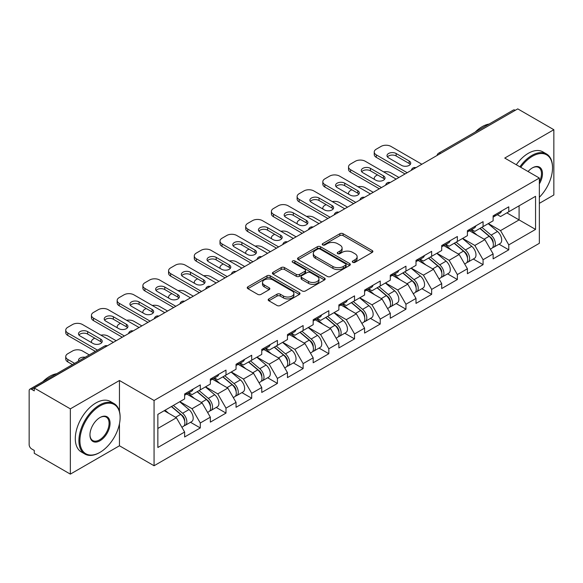 <?xml version="1.0" encoding="UTF-8"?>
<svg xmlns="http://www.w3.org/2000/svg" width="583" height="583" viewBox="0 0 583 583"><rect width="100%" height="100%" fill="white"/><g stroke="black" fill="none" stroke-linecap="round" stroke-linejoin="round"><path stroke-width="0.87" d="M352.766 262.321A1.603 0.926 0 0 0 355.032 262.321L372.216 252.395A2.288 1.319 0 0 0 372.887 251.462A2.288 1.319 0 0 0 372.216 250.53L343.103 233.717A2.288 1.319 0 0 0 339.867 233.717L322.683 243.643A1.603 0.926 0 0 0 322.21 244.292A1.603 0.926 0 0 0 322.683 244.947A1.603 0.926 0 0 0 324.942 244.947L327.172 243.665A7.317 4.227 0 0 1 337.521 243.665L339.947 245.064A7.317 4.227 0 0 1 342.09 248.052A7.317 4.227 0 0 1 339.947 251.04L337.725 252.322A1.603 0.926 0 0 0 337.258 252.978A1.603 0.926 0 0 0 337.725 253.634A1.603 0.926 0 0 0 339.991 253.634L342.214 252.352A7.317 4.227 0 0 1 352.562 252.352L354.989 253.751A7.317 4.227 0 0 1 357.139 256.739A7.317 4.227 0 0 1 354.989 259.726L352.766 261.009A1.603 0.926 0 0 0 352.3 261.665A1.603 0.926 0 0 0 352.766 262.321L352.766 261.009M268.858 298.904A2.288 1.319 0 0 0 268.187 299.837A2.288 1.319 0 0 0 268.858 300.77L277.027 305.485A2.288 1.319 0 0 0 280.263 305.485L299.349 294.466A2.288 1.319 0 0 0 300.019 293.533A2.288 1.319 0 0 0 299.349 292.6L270.228 275.788A2.288 1.319 0 0 0 266.999 275.788L247.906 286.807A2.288 1.319 0 0 0 247.236 287.747A2.288 1.319 0 0 0 247.906 288.68L257.773 294.371A2.288 1.319 0 0 0 261.009 294.371L269.178 289.656A2.288 1.319 0 0 0 269.849 288.723A2.288 1.319 0 0 0 269.178 287.791L264.288 284.963A6.122 3.534 0 0 1 262.496 282.464A6.122 3.534 0 0 1 266.271 279.206A6.122 3.534 0 0 1 272.939 279.971L292.112 291.034A6.122 3.534 0 0 1 293.898 293.533A6.122 3.534 0 0 1 290.123 296.798A6.122 3.534 0 0 1 283.455 296.033L280.263 294.189A2.288 1.319 0 0 0 277.027 294.189L268.858 298.904L268.858 300.77M119.457 380.502L70.346 408.858L34.259 388.023L517.762 108.875L553.85 129.71L504.74 158.066L539.348 178.041L154.065 400.485L119.457 380.502L119.457 411.358M327.333 276.444A2.288 1.319 0 0 0 330.568 276.444L349.654 265.425A2.288 1.319 0 0 0 350.325 264.493A2.288 1.319 0 0 0 349.654 263.552L320.541 246.747A2.288 1.319 0 0 0 317.305 246.747L298.212 257.766A2.288 1.319 0 0 0 297.541 258.699A2.288 1.319 0 0 0 298.212 259.632L327.333 276.444M293.271 262.663A1.603 0.926 0 0 1 294.896 262.889L294.896 260.987L324.498 278.076A2.288 1.319 0 0 1 325.168 279.009A2.288 1.319 0 0 1 324.498 279.942L305.412 290.968A2.288 1.319 0 0 1 302.176 290.968L273.063 274.156L273.063 272.29A2.288 1.319 0 0 0 272.392 273.223A2.288 1.319 0 0 0 273.063 274.156M273.063 272.29L281.232 267.575A2.288 1.319 0 0 1 284.468 267.575L296.273 274.389A2.288 1.319 0 0 0 299.509 274.389L304.931 271.263A2.288 1.319 0 0 0 305.601 270.33A2.288 1.319 0 0 0 304.931 269.39L292.637 262.292A1.603 0.926 0 0 1 292.163 261.643A1.603 0.926 0 0 1 293.154 260.79A1.603 0.926 0 0 1 294.896 260.987M70.346 408.858L70.346 474.125L119.457 445.776L154.065 465.751L154.065 400.485M154.065 465.751L539.348 243.308L539.348 178.041M190.51 422.289L200.29 427.937L200.29 422.988L192.047 408.712L179.856 401.672M200.29 427.937L184.629 436.973L184.629 432.025L157.855 447.489L157.855 414.375L184.629 398.918L184.629 393.97L200.29 384.926L200.29 389.874L210.339 384.073L210.339 379.125L225.993 370.088L225.993 375.037L236.049 369.228L236.049 364.28L251.703 355.244L251.703 360.192L261.752 354.391L261.752 349.443L277.413 340.406L277.413 345.347L287.463 339.546L287.463 334.598L303.116 325.562L303.116 330.51L313.173 324.702L313.173 319.754L328.827 310.717L328.827 315.665L338.876 309.865L338.876 304.916L354.53 295.88L354.53 300.821L364.586 295.02L364.586 290.072L380.24 281.035L380.24 285.983L390.297 280.175L390.297 275.227L405.95 266.191L405.95 271.139L416 265.338L416 260.39L431.653 251.353L431.653 256.294L441.71 250.493L441.71 245.545L457.364 236.509L457.364 241.457L467.413 235.649L467.413 230.7L483.074 221.664L483.074 226.612L493.123 220.811L493.123 215.863L508.777 206.827L508.777 211.767L535.558 196.311L535.558 229.418L508.777 244.882L500.542 230.606L488.343 223.566M499.004 244.182L508.777 249.83L508.777 244.882M508.777 249.83L493.123 258.867L493.123 253.918L483.074 259.719L474.832 245.45L462.64 238.411M473.294 259.027L483.074 264.667L483.074 259.719M483.074 264.667L467.413 273.711L467.413 268.763L457.364 274.564L449.121 260.295L436.929 253.255M447.584 273.864L457.364 279.512L457.364 274.564M457.364 279.512L441.71 288.549L441.71 283.6L431.653 289.408L423.418 275.132L411.219 268.093M421.881 288.709L431.653 294.357L431.653 289.408M431.653 294.357L416 303.393L416 298.445L405.95 304.246L397.708 289.977L385.516 282.937M396.17 303.554L405.95 309.194L405.95 304.246M405.95 309.194L390.297 318.238L390.297 313.29L380.24 319.09L371.998 304.822L359.806 297.782M370.46 318.391L380.24 324.039L380.24 319.09M380.24 324.039L364.586 333.075L364.586 328.127L354.53 333.935L346.295 319.659L334.095 312.619M344.757 333.236L354.53 338.883L354.53 333.935M354.53 338.883L338.876 347.92L338.876 342.972L328.827 348.772L320.584 334.504L308.392 327.464M319.047 348.08L328.827 353.721L328.827 348.772M328.827 353.721L313.173 362.764L313.173 357.816L303.116 363.617L294.881 349.348L282.682 342.308M293.344 362.918L303.116 368.565L303.116 363.617M303.116 368.565L287.463 377.602L287.463 372.654L277.413 378.462L269.171 364.186L256.979 357.146M267.633 377.762L277.413 383.41L277.413 378.462M277.413 383.41L261.752 392.446L261.752 387.498L251.703 393.299L243.461 379.03L231.269 371.99M241.923 392.607L251.703 398.247L251.703 393.299M251.703 398.247L236.049 407.291L236.049 402.343L225.993 408.144L217.758 393.875L205.559 386.835M216.22 407.444L225.993 413.092L225.993 408.144M225.993 413.092L210.339 422.128L210.339 417.18L200.29 422.988M188.863 392.796L192.047 394.633L200.29 389.874M192.047 408.712L202.097 402.911L186.72 394.035M210.339 417.18L202.097 402.911M214.573 377.952L217.758 379.795L225.993 375.037M217.758 393.875L227.807 388.067L212.431 379.19M236.049 402.343L227.807 388.067M240.276 363.107L243.461 364.951L251.703 360.192M243.461 379.03L253.518 373.229L238.134 364.346M261.752 387.498L253.518 373.229M265.986 348.27L269.171 350.106L277.413 345.347M269.171 364.186L279.221 358.385L263.844 349.509M287.463 372.654L279.221 358.385M291.689 333.425L294.881 335.269L303.116 330.51M294.881 349.348L304.931 343.54L289.547 334.664M313.173 357.816L304.931 343.54M317.4 318.58L320.584 320.424L328.827 315.665M320.584 334.504L330.641 328.703L315.257 319.819M338.876 342.972L330.641 328.703M343.11 303.743L346.295 305.579L354.53 300.821M346.295 319.659L356.344 313.858L340.968 304.982M364.586 328.127L356.344 313.858M368.813 288.898L371.998 290.742L380.24 285.983M371.998 304.822L382.054 299.013L366.671 290.137M390.297 313.29L382.054 299.013M394.523 274.054L397.708 275.897L405.95 271.139M397.708 289.977L407.765 284.176L392.381 275.293M416 298.445L407.765 284.176M420.234 259.216L423.418 261.053L431.653 256.294M423.418 275.132L433.468 269.331L418.091 260.455M441.71 283.6L433.468 269.331M445.937 244.372L449.121 246.215L457.364 241.457M449.121 260.295L459.178 254.487L443.794 245.611M467.413 268.763L459.178 254.487M471.647 229.534L474.832 231.371L483.074 226.612M474.832 245.45L484.881 239.649L469.504 230.766M493.123 253.918L484.881 239.649M515.292 110.304L440.639 153.402M439.582 154.007A3.498 2.019 120 0 1 440.471 153.307A3.498 2.019 60 0 0 438.722 153.132L513.375 110.034A3.498 2.019 60 0 1 515.124 110.209M497.357 214.69L500.542 216.526L508.777 211.767M500.542 230.606L519.081 219.908L519.081 205.821L535.558 196.311M506.882 212.868L535.558 229.418M539.348 203.35L553.85 194.977L553.85 129.71M70.346 474.125L34.259 453.29L34.259 450.433L31.62 448.91A3.498 2.019 -120 0 1 29.15 444.632L29.15 390.778A3.498 2.019 -120 0 1 29.871 389.182A3.498 2.019 -120 0 1 31.62 389.357L34.259 390.872L34.259 388.023M157.855 428.454L176.394 417.756L164.195 410.716M184.629 432.025L176.394 417.756M119.457 445.776L119.457 423.79M353.407 262.547L354.989 261.629A7.317 4.227 0 0 0 357.139 258.641L357.139 256.739M342.09 248.052L342.09 249.954A7.317 4.227 0 0 1 339.947 252.942L338.366 253.86M372.187 252.417L343.103 235.619A2.288 1.319 0 0 0 339.867 235.619L323.317 245.173M349.625 265.44L320.541 248.649A2.288 1.319 0 0 0 317.305 248.649L298.248 259.654M345.61 265.141A1.603 0.926 0 0 0 346.076 264.493A1.603 0.926 0 0 0 345.61 263.837L320.052 249.079A1.603 0.926 0 0 0 317.786 249.079L315.439 250.435A7.317 4.227 0 0 0 313.297 253.423A7.317 4.227 0 0 0 315.439 256.411L332.915 266.497A7.317 4.227 0 0 0 343.263 266.497L345.61 265.141L345.61 267.043A1.603 0.926 0 0 0 346.076 266.395L346.076 264.493M313.297 253.423L313.297 255.325A7.317 4.227 0 0 0 315.439 258.313L315.439 256.411M345.61 267.043L343.263 268.399A7.317 4.227 0 0 1 332.915 268.399L315.439 258.313M273.092 274.17L281.232 269.477L281.232 267.575M305.601 270.33L305.601 272.232A2.288 1.319 0 0 1 304.931 273.165L299.509 276.291A2.288 1.319 0 0 1 296.273 276.291L284.468 269.477A2.288 1.319 0 0 0 281.232 269.477M294.896 262.889L324.469 279.964M308.524 281.465A6.122 3.534 0 0 0 315.199 282.23A6.122 3.534 0 0 0 318.974 278.966A6.122 3.534 0 0 0 317.181 276.466L310.426 272.567A2.288 1.319 0 0 0 307.19 272.567L301.775 275.693A2.288 1.319 0 0 0 301.105 276.634A2.288 1.319 0 0 0 301.775 277.566L308.524 281.465L308.524 283.367A6.122 3.534 0 0 0 315.199 284.132A6.122 3.534 0 0 0 318.974 280.868L318.974 278.966M301.105 276.634L301.105 278.536A2.288 1.319 0 0 0 301.775 279.468L301.775 277.566M308.524 283.367L301.775 279.468M293.898 293.533L293.898 295.435A6.122 3.534 0 0 1 290.123 298.7A6.122 3.534 0 0 1 283.455 297.935L280.263 296.091A2.288 1.319 0 0 0 277.027 296.091L268.887 300.792M262.496 282.464L262.496 284.373A6.122 3.534 0 0 0 264.288 286.865L264.288 284.963M269.149 289.678L264.288 286.865M299.319 294.488L270.228 277.69A2.288 1.319 0 0 0 266.999 277.69L247.943 288.694M491.163 237.755L490.012 237.092M492.635 247.556A7.688 4.438 -120 0 0 493.757 247.214A7.688 4.438 -120 0 0 495.135 241.836A7.688 4.438 -120 0 0 491.134 235.138L481.857 227.312M493.757 247.214L500.097 243.548A7.688 4.438 -120 0 0 501.482 238.177A7.688 4.438 -120 0 0 497.474 231.473L488.204 223.653M480.071 228.347L490.653 237.274A4.664 2.689 60 0 1 493.167 243.016M398.947 177.472L390.953 172.859A6.989 4.037 0 0 0 383.694 171.905M377.522 174.9L376.283 175.614A6.989 4.037 0 0 0 374.235 178.471A6.989 4.037 0 0 0 374.424 179.396M490.376 249.16L491.775 248.351A7.688 4.438 -120 0 0 493.16 242.98A7.688 4.438 -120 0 0 489.152 236.283L479.882 228.456M477.207 235.211L470.947 229.935M387.44 156.922A5.364 3.097 180 0 1 396.141 155.967L409.164 163.488A5.364 3.097 180 0 1 410.286 164.435M405.039 173.953L376.283 157.352A6.989 4.037 180 0 1 374.235 154.495L374.235 152.025A6.989 4.037 0 0 0 376.283 154.874L376.283 157.352M495.186 214.668A7.688 4.438 60 0 1 493.757 216.767A7.688 4.438 60 0 1 493.123 217.029M501.533 211.01A7.688 4.438 60 0 1 500.097 213.101L493.757 216.767M374.235 152.025A6.989 4.037 0 0 1 376.283 149.168L381.063 146.406A6.989 4.037 0 0 1 390.953 146.406L421.852 164.246M407.182 172.714L376.283 154.874M396.141 153.497L409.164 161.01A5.364 3.097 180 0 1 410.731 163.204A5.364 3.097 180 0 1 407.422 166.06A5.364 3.097 180 0 1 401.585 165.39L388.562 157.869A5.364 3.097 180 0 1 386.995 155.683A5.364 3.097 180 0 1 390.304 152.826A5.364 3.097 180 0 1 396.141 153.497L396.141 155.967M539.348 197.273A28.436 16.419 120 0 0 552.531 167.86A28.436 16.419 120 0 0 532.425 156.259A28.436 16.419 120 0 0 520.757 167.306M519.905 166.818A29.128 16.82 -60 0 1 531.929 155.399A29.128 16.82 -60 0 1 546.497 153.956A29.128 16.82 -60 0 1 552.531 167.292A29.128 16.82 -60 0 1 552.531 167.583M528.067 171.526A14.218 8.206 -60 0 1 532.425 167.86L532.425 167.86A14.218 8.206 -60 0 1 541.76 169.777A14.218 8.206 -60 0 1 539.348 183.893M539.348 181.867A13.518 7.805 120 0 0 538.692 167.481A13.518 7.805 120 0 0 532.177 168.013M475.232 132.057A29.128 16.82 -60 0 1 482.163 126.664A29.128 16.82 -60 0 1 489.093 124.048M516.283 164.727A29.128 16.82 -60 0 1 528.307 153.307A29.128 16.82 -60 0 1 542.875 151.864L546.497 153.956M99.518 452.627L100.014 452.335A28.436 16.419 120 0 0 120.113 417.515A28.436 16.419 120 0 0 100.014 405.906A28.436 16.419 120 0 0 79.907 440.733A28.436 16.419 120 0 0 100.014 452.335L99.518 452.627A29.128 16.82 -60 0 1 84.95 454.07A29.128 16.82 -60 0 1 80.483 430.72A29.128 16.82 -60 0 1 99.518 405.054A29.128 16.82 -60 0 1 114.079 403.611A29.128 16.82 -60 0 1 120.113 416.947A29.128 16.82 -60 0 1 120.113 417.231M100.014 417.515L100.014 417.515A14.218 8.206 -60 0 1 110.063 423.316A14.218 8.206 -60 0 1 100.014 440.733A14.218 8.206 -60 0 1 89.957 434.925A14.218 8.206 -60 0 1 100.014 417.515L100.014 417.515M89.964 434.634A13.518 7.805 120 0 0 92.755 440.544A13.518 7.805 120 0 0 99.518 439.874A13.518 7.805 120 0 0 108.351 427.966A13.518 7.805 120 0 0 106.274 417.129A13.518 7.805 120 0 0 99.759 417.661M42.821 381.705A29.128 16.82 -60 0 1 49.752 376.319A29.128 16.82 -60 0 1 56.682 373.703M84.95 454.07L81.328 451.971A29.128 16.82 -60 0 1 76.861 428.629A29.128 16.82 -60 0 1 95.889 402.962A29.128 16.82 -60 0 1 110.457 401.519L114.079 403.611M465.453 252.599L464.301 251.929M466.932 262.401A7.688 4.438 -120 0 0 468.047 262.051A7.688 4.438 -120 0 0 469.432 256.68A7.688 4.438 -120 0 0 465.423 249.983L456.154 242.156M468.047 262.051L474.394 258.393A7.688 4.438 -120 0 0 475.772 253.015A7.688 4.438 -120 0 0 471.771 246.317L462.494 238.491M454.361 243.184L464.942 252.111A4.664 2.689 60 0 1 467.457 257.854M373.237 192.317L365.242 187.697A6.989 4.037 0 0 0 357.991 186.742M351.811 189.745L350.58 190.459A6.989 4.037 0 0 0 348.532 193.316A6.989 4.037 0 0 0 348.714 194.234M464.673 264.004L466.072 263.195A7.688 4.438 -120 0 0 467.449 257.824A7.688 4.438 -120 0 0 463.449 251.12L454.172 243.3M451.497 250.056L445.237 244.78M439.75 267.437L438.591 266.774M441.222 277.246A7.688 4.438 -120 0 0 442.344 276.896A7.688 4.438 -120 0 0 443.721 271.525A7.688 4.438 -120 0 0 439.72 264.82L430.443 257.001M442.344 276.896L448.684 273.23A7.688 4.438 -120 0 0 450.069 267.859A7.688 4.438 -120 0 0 446.061 261.162L436.784 253.335M428.658 258.029L439.239 266.956A4.664 2.689 60 0 1 441.754 272.698M347.526 207.154L339.539 202.541A6.989 4.037 0 0 0 332.281 201.587M326.108 204.589L324.869 205.303A6.989 4.037 0 0 0 322.822 208.153A6.989 4.037 0 0 0 323.011 209.078M438.963 278.849L440.362 278.04A7.688 4.438 -120 0 0 441.746 272.662A7.688 4.438 -120 0 0 437.738 265.965L428.469 258.138M425.794 264.901L419.534 259.617M414.039 282.281L412.888 281.618M415.511 292.083A7.688 4.438 -120 0 0 416.634 291.74A7.688 4.438 -120 0 0 418.018 286.362A7.688 4.438 -120 0 0 414.01 279.665L404.733 271.838M416.634 291.74L422.974 288.075A7.688 4.438 -120 0 0 424.358 282.704A7.688 4.438 -120 0 0 420.358 275.999L411.081 268.18M402.948 272.873L413.529 281.8A4.664 2.689 60 0 1 416.043 287.543M321.823 221.999L313.829 217.386A6.989 4.037 0 0 0 306.571 216.431M300.398 219.427L299.166 220.141A6.989 4.037 0 0 0 297.119 222.998A6.989 4.037 0 0 0 297.301 223.923M413.252 293.686L414.659 292.877A7.688 4.438 -120 0 0 416.036 287.506A7.688 4.438 -120 0 0 412.035 280.809L402.758 272.982M400.084 279.738L393.824 274.462M388.329 297.126L387.178 296.456M389.808 306.928A7.688 4.438 -120 0 0 390.923 306.578A7.688 4.438 -120 0 0 392.308 301.207A7.688 4.438 -120 0 0 388.3 294.51L379.03 286.683M390.923 306.578L397.271 302.92A7.688 4.438 -120 0 0 398.648 297.541A7.688 4.438 -120 0 0 394.647 290.844L385.37 283.017M377.237 287.711L387.819 296.638A4.664 2.689 60 0 1 390.34 302.38M296.113 236.844L288.119 232.223A6.989 4.037 0 0 0 280.868 231.269M274.695 234.271L273.456 234.985A6.989 4.037 0 0 0 271.408 237.842A6.989 4.037 0 0 0 271.591 238.76M387.549 308.531L388.948 307.722A7.688 4.438 -120 0 0 390.333 302.351A7.688 4.438 -120 0 0 386.325 295.647L377.048 287.827M374.373 294.583L368.113 289.306M362.626 311.963L361.475 311.3M364.098 321.772A7.688 4.438 -120 0 0 365.22 321.422A7.688 4.438 -120 0 0 366.598 316.052A7.688 4.438 -120 0 0 362.597 309.347L353.32 301.528M365.22 321.422L371.56 317.757A7.688 4.438 -120 0 0 372.945 312.386A7.688 4.438 -120 0 0 368.937 305.689L359.667 297.862M351.534 302.555L362.116 311.482A4.664 2.689 60 0 1 364.63 317.225M270.403 251.681L262.416 247.068A6.989 4.037 0 0 0 255.157 246.113M248.985 249.116L247.746 249.83A6.989 4.037 0 0 0 245.698 252.679A6.989 4.037 0 0 0 245.888 253.605M361.839 323.376L363.238 322.567A7.688 4.438 -120 0 0 364.623 317.188A7.688 4.438 -120 0 0 360.615 310.491L351.345 302.664M348.67 309.427L342.41 304.144M361.73 171.766A5.364 3.097 180 0 1 370.438 170.812L383.454 178.325A5.364 3.097 180 0 1 384.576 179.28M379.336 188.797L350.58 172.189A6.989 4.037 180 0 1 348.532 169.34L348.532 166.862A6.989 4.037 0 0 0 350.58 169.719L350.58 172.189M469.483 229.513A7.688 4.438 60 0 1 468.047 231.611A7.688 4.438 60 0 1 467.413 231.866M475.823 225.847A7.688 4.438 60 0 1 474.394 227.946L468.047 231.611M348.532 166.862A6.989 4.037 0 0 1 350.58 164.012L355.36 161.251A6.989 4.037 0 0 1 365.242 161.251L396.141 179.09M381.479 187.558L350.58 169.719M370.438 168.341L383.454 175.855A5.364 3.097 180 0 1 385.028 178.041A5.364 3.097 180 0 1 381.712 180.905A5.364 3.097 180 0 1 375.875 180.234L362.852 172.714A5.364 3.097 180 0 1 361.285 170.528A5.364 3.097 180 0 1 364.594 167.671A5.364 3.097 180 0 1 370.438 168.341L370.438 170.812M336.027 186.604A5.364 3.097 180 0 1 344.728 185.656L357.743 193.17A5.364 3.097 180 0 1 358.873 194.124M353.626 203.635L324.869 187.034A6.989 4.037 180 0 1 322.822 184.177L322.822 181.707A6.989 4.037 0 0 0 324.869 184.563L324.869 187.034M443.772 244.357A7.688 4.438 60 0 1 442.344 246.449A7.688 4.438 60 0 1 441.71 246.711M450.12 240.692A7.688 4.438 60 0 1 448.684 242.79L442.344 246.449M322.822 181.707A6.989 4.037 0 0 1 324.869 178.85L329.65 176.095A6.989 4.037 0 0 1 339.539 176.095L370.438 193.935M355.768 202.396L324.869 184.563M344.728 183.179L357.743 190.699A5.364 3.097 180 0 1 359.317 192.886A5.364 3.097 180 0 1 356.009 195.742A5.364 3.097 180 0 1 350.164 195.072L337.149 187.558A5.364 3.097 180 0 1 335.575 185.372A5.364 3.097 180 0 1 338.883 182.508A5.364 3.097 180 0 1 344.728 183.179L344.728 185.656M310.316 201.448A5.364 3.097 180 0 1 319.018 200.494L332.04 208.014A5.364 3.097 180 0 1 333.163 208.962M327.916 218.479L299.166 201.878A6.989 4.037 180 0 1 297.119 199.022L297.119 196.551A6.989 4.037 0 0 0 299.166 199.401L299.166 201.878M418.062 259.195A7.688 4.438 60 0 1 416.634 261.293A7.688 4.438 60 0 1 416 261.556M424.409 255.536A7.688 4.438 60 0 1 422.974 257.628L416.634 261.293M297.119 196.551A6.989 4.037 0 0 1 299.166 193.694L303.94 190.933A6.989 4.037 0 0 1 313.829 190.933L344.728 208.772M330.058 217.24L299.166 199.401M319.018 198.023L332.04 205.537A5.364 3.097 180 0 1 333.607 207.73A5.364 3.097 180 0 1 330.299 210.587A5.364 3.097 180 0 1 324.461 209.916L311.439 202.396A5.364 3.097 180 0 1 309.872 200.209A5.364 3.097 180 0 1 313.18 197.353A5.364 3.097 180 0 1 319.018 198.023L319.018 200.494M284.606 216.293A5.364 3.097 180 0 1 293.315 215.338L306.33 222.852A5.364 3.097 180 0 1 307.452 223.806M302.213 233.317L273.456 216.716A6.989 4.037 180 0 1 271.408 213.866L271.408 211.389A6.989 4.037 0 0 0 273.456 214.245L273.456 216.716M392.359 274.039A7.688 4.438 60 0 1 390.923 276.138A7.688 4.438 60 0 1 390.297 276.393M398.699 270.374A7.688 4.438 60 0 1 397.271 272.472L390.923 276.138M271.408 211.389A6.989 4.037 0 0 1 273.456 208.539L278.237 205.777A6.989 4.037 0 0 1 288.119 205.777L319.018 223.617M304.355 232.085L273.456 214.245M293.315 212.868L306.33 220.381A5.364 3.097 180 0 1 307.904 222.568A5.364 3.097 180 0 1 304.596 225.432A5.364 3.097 180 0 1 298.751 224.761L285.736 217.24A5.364 3.097 180 0 1 284.161 215.054A5.364 3.097 180 0 1 287.47 212.197A5.364 3.097 180 0 1 293.315 212.868L293.315 215.338M258.903 231.13A5.364 3.097 180 0 1 267.604 230.183L280.627 237.696A5.364 3.097 180 0 1 281.749 238.651M276.502 248.161L247.746 231.56A6.989 4.037 180 0 1 245.698 228.704L245.698 226.233A6.989 4.037 0 0 0 247.746 229.09L247.746 231.56M366.649 288.884A7.688 4.438 60 0 1 365.22 290.975A7.688 4.438 60 0 1 364.586 291.238M372.996 285.218A7.688 4.438 60 0 1 371.56 287.317L365.22 290.975M245.698 226.233A6.989 4.037 0 0 1 247.746 223.376L252.526 220.622A6.989 4.037 0 0 1 262.416 220.622L293.315 238.454M278.645 246.922L247.746 229.09M267.604 227.705L280.627 235.226A5.364 3.097 180 0 1 282.194 237.412A5.364 3.097 180 0 1 278.885 240.269A5.364 3.097 180 0 1 273.041 239.598L260.025 232.085A5.364 3.097 180 0 1 258.451 229.899A5.364 3.097 180 0 1 261.767 227.035A5.364 3.097 180 0 1 267.604 227.705L267.604 230.183M336.916 326.808L335.764 326.145M338.395 336.61A7.688 4.438 -120 0 0 339.51 336.267A7.688 4.438 -120 0 0 340.895 330.889A7.688 4.438 -120 0 0 336.887 324.192L327.61 316.365M339.51 336.267L345.857 332.601A7.688 4.438 -120 0 0 347.235 327.231A7.688 4.438 -120 0 0 343.234 320.526L333.957 312.707M325.824 317.4L336.406 326.327A4.664 2.689 60 0 1 338.92 332.07M244.7 266.526L236.705 261.913A6.989 4.037 0 0 0 229.447 260.958M223.274 263.953L222.043 264.667A6.989 4.037 0 0 0 219.995 267.524A6.989 4.037 0 0 0 220.177 268.45M336.129 338.213L337.535 337.404A7.688 4.438 -120 0 0 338.912 332.033A7.688 4.438 -120 0 0 334.912 325.336L325.635 317.509M322.96 324.265L316.7 318.988M233.193 245.975A5.364 3.097 180 0 1 241.894 245.02L254.917 252.541A5.364 3.097 180 0 1 256.039 253.488M250.799 263.006L222.043 246.405A6.989 4.037 180 0 1 219.995 243.548L219.995 241.078A6.989 4.037 0 0 0 222.043 243.927L222.043 246.405M340.938 303.721A7.688 4.438 60 0 1 339.51 305.82A7.688 4.438 60 0 1 338.876 306.082M347.286 300.063A7.688 4.438 60 0 1 345.857 302.154L339.51 305.82M219.995 241.078A6.989 4.037 0 0 1 222.043 238.221L226.816 235.459A6.989 4.037 0 0 1 236.705 235.459L267.604 253.299M252.942 261.767L222.043 243.927M241.894 242.55L254.917 250.063A5.364 3.097 180 0 1 256.484 252.257A5.364 3.097 180 0 1 253.175 255.114A5.364 3.097 180 0 1 247.338 254.443L234.315 246.922A5.364 3.097 180 0 1 232.748 244.736A5.364 3.097 180 0 1 236.057 241.879A5.364 3.097 180 0 1 241.894 242.55L241.894 245.02M311.213 341.653L310.054 340.982M312.685 351.454A7.688 4.438 -120 0 0 313.8 351.104A7.688 4.438 -120 0 0 315.184 345.734A7.688 4.438 -120 0 0 311.176 339.036L301.907 331.21M313.8 351.104L320.147 347.446A7.688 4.438 -120 0 0 321.532 342.068A7.688 4.438 -120 0 0 317.524 335.371L308.247 327.544M300.121 332.237L310.695 341.164A4.664 2.689 60 0 1 313.217 346.907M218.989 281.37L211.002 276.75A6.989 4.037 0 0 0 203.744 275.795M197.571 278.798L196.333 279.512A6.989 4.037 0 0 0 194.285 282.369A6.989 4.037 0 0 0 194.467 283.287M310.426 353.058L311.825 352.249A7.688 4.438 -120 0 0 313.209 346.878A7.688 4.438 -120 0 0 309.201 340.173L299.924 332.354M297.25 339.109L290.997 333.833M207.482 260.82A5.364 3.097 180 0 1 216.191 259.865L229.206 267.378A5.364 3.097 180 0 1 230.329 268.333M225.089 277.843L196.333 261.242A6.989 4.037 180 0 1 194.285 258.393L194.285 255.915A6.989 4.037 0 0 0 196.333 258.772L196.333 261.242M315.235 318.566A7.688 4.438 60 0 1 313.8 320.665A7.688 4.438 60 0 1 313.173 320.92M321.576 314.9A7.688 4.438 60 0 1 320.147 316.999L313.8 320.665M194.285 255.915A6.989 4.037 0 0 1 196.333 253.066L201.113 250.304A6.989 4.037 0 0 1 211.002 250.304L241.894 268.144M227.232 276.612L196.333 258.772M216.191 257.394L229.206 264.908A5.364 3.097 180 0 1 230.781 267.094A5.364 3.097 180 0 1 227.472 269.958A5.364 3.097 180 0 1 221.627 269.288L208.612 261.767A5.364 3.097 180 0 1 207.038 259.581A5.364 3.097 180 0 1 210.346 256.724A5.364 3.097 180 0 1 216.191 257.394L216.191 259.865M285.502 356.49L284.351 355.827M286.974 366.299A7.688 4.438 -120 0 0 288.097 365.949A7.688 4.438 -120 0 0 289.474 360.578A7.688 4.438 -120 0 0 285.473 353.874L276.196 346.054M288.097 365.949L294.437 362.283A7.688 4.438 -120 0 0 295.821 356.913A7.688 4.438 -120 0 0 291.813 350.215L282.544 342.389M274.411 347.082L284.992 356.009A4.664 2.689 60 0 1 287.506 361.751M193.286 296.208L185.292 291.595A6.989 4.037 0 0 0 178.034 290.64M171.861 293.643L170.622 294.357A6.989 4.037 0 0 0 168.574 297.206A6.989 4.037 0 0 0 168.764 298.132M284.715 367.902L286.115 367.093A7.688 4.438 -120 0 0 287.499 361.715A7.688 4.438 -120 0 0 283.491 355.018L274.221 347.191M271.547 353.954L265.287 348.67M181.779 275.657A5.364 3.097 180 0 1 190.481 274.71L203.503 282.223A5.364 3.097 180 0 1 204.626 283.178M199.379 292.688L170.622 276.087A6.989 4.037 180 0 1 168.574 273.23L168.574 270.76A6.989 4.037 0 0 0 170.622 273.616L170.622 276.087M289.525 333.41A7.688 4.438 60 0 1 288.097 335.502A7.688 4.438 60 0 1 287.463 335.764M295.873 329.745A7.688 4.438 60 0 1 294.437 331.844L288.097 335.502M168.574 270.76A6.989 4.037 0 0 1 170.622 267.903L175.403 265.148A6.989 4.037 0 0 1 185.292 265.148L216.191 282.981M201.521 291.449L170.622 273.616M190.481 272.232L203.503 279.753A5.364 3.097 180 0 1 205.07 281.939A5.364 3.097 180 0 1 201.762 284.796A5.364 3.097 180 0 1 195.917 284.125L182.902 276.612A5.364 3.097 180 0 1 181.335 274.425A5.364 3.097 180 0 1 184.643 271.561A5.364 3.097 180 0 1 190.481 272.232L190.481 274.71M259.792 371.335L258.641 370.671M261.271 381.136A7.688 4.438 -120 0 0 262.386 380.794A7.688 4.438 -120 0 0 263.771 375.416A7.688 4.438 -120 0 0 259.763 368.718L250.486 360.892M262.386 380.794L268.734 377.128A7.688 4.438 -120 0 0 270.111 371.757A7.688 4.438 -120 0 0 266.11 365.053L256.833 357.233M248.701 361.926L259.282 370.854A4.664 2.689 60 0 1 261.796 376.596M167.576 311.052L159.582 306.439A6.989 4.037 0 0 0 152.323 305.485M146.151 308.48L144.919 309.194A6.989 4.037 0 0 0 142.871 312.051A6.989 4.037 0 0 0 143.054 312.976M259.005 382.74L260.412 381.931A7.688 4.438 -120 0 0 261.789 376.56A7.688 4.438 -120 0 0 257.788 369.862L248.511 362.036M245.837 368.791L239.577 363.515M156.069 290.502A5.364 3.097 180 0 1 164.778 289.547L177.793 297.068A5.364 3.097 180 0 1 178.915 298.015M173.676 307.533L144.919 290.932A6.989 4.037 180 0 1 142.871 288.075L142.871 285.604A6.989 4.037 0 0 0 144.919 288.454L144.919 290.932M263.815 348.248A7.688 4.438 60 0 1 262.386 350.347A7.688 4.438 60 0 1 261.752 350.609M270.162 344.589A7.688 4.438 60 0 1 268.734 346.681L262.386 350.347M142.871 285.604A6.989 4.037 0 0 1 144.919 282.748L149.693 279.986A6.989 4.037 0 0 1 159.582 279.986L190.481 297.826M175.818 306.294L144.919 288.454M164.778 287.076L177.793 294.59A5.364 3.097 180 0 1 179.36 296.783A5.364 3.097 180 0 1 176.051 299.64A5.364 3.097 180 0 1 170.214 298.97L157.191 291.449A5.364 3.097 180 0 1 155.625 289.263A5.364 3.097 180 0 1 158.933 286.406A5.364 3.097 180 0 1 164.778 287.076L164.778 289.547M234.089 386.179L232.93 385.509M235.561 395.981A7.688 4.438 -120 0 0 236.676 395.631A7.688 4.438 -120 0 0 238.061 390.26A7.688 4.438 -120 0 0 234.053 383.563L224.783 375.736M236.676 395.631L243.024 391.973A7.688 4.438 -120 0 0 244.408 386.595A7.688 4.438 -120 0 0 240.4 379.897L231.123 372.071M222.998 376.764L233.572 385.691A4.664 2.689 60 0 1 236.093 391.433M141.866 325.897L133.879 321.277A6.989 4.037 0 0 0 126.62 320.322M120.448 323.325L119.209 324.039A6.989 4.037 0 0 0 117.161 326.895A6.989 4.037 0 0 0 117.343 327.814M233.302 397.584L234.701 396.775A7.688 4.438 -120 0 0 236.086 391.404A7.688 4.438 -120 0 0 232.078 384.7L222.801 376.88M220.126 383.636L213.874 378.36M130.366 305.346A5.364 3.097 180 0 1 139.067 304.392L152.083 311.905A5.364 3.097 180 0 1 153.205 312.86M147.965 322.37L119.209 305.769A6.989 4.037 180 0 1 117.161 302.92L117.161 300.442A6.989 4.037 0 0 0 119.209 303.298L119.209 305.769M238.112 363.092A7.688 4.438 60 0 1 236.676 365.191A7.688 4.438 60 0 1 236.049 365.446M244.452 359.427A7.688 4.438 60 0 1 243.024 361.526L236.676 365.191M117.161 300.442A6.989 4.037 0 0 1 119.209 297.592L123.99 294.83A6.989 4.037 0 0 1 133.879 294.83L164.778 312.67M150.108 321.138L119.209 303.298M139.067 301.921L152.083 309.435A5.364 3.097 180 0 1 153.657 311.621A5.364 3.097 180 0 1 150.348 314.485A5.364 3.097 180 0 1 144.504 313.807L131.488 306.294A5.364 3.097 180 0 1 129.914 304.107A5.364 3.097 180 0 1 133.223 301.243A5.364 3.097 180 0 1 139.067 301.921L139.067 304.392M208.379 401.017L207.227 400.353M209.851 410.826A7.688 4.438 -120 0 0 210.973 410.476A7.688 4.438 -120 0 0 212.35 405.105A7.688 4.438 -120 0 0 208.35 398.4L199.073 390.581M210.973 410.476L217.313 406.81A7.688 4.438 -120 0 0 218.698 401.439A7.688 4.438 -120 0 0 214.69 394.742L205.42 386.915M197.287 391.608L207.869 400.536A4.664 2.689 60 0 1 210.383 406.278M116.163 340.734L108.168 336.121A6.989 4.037 0 0 0 100.91 335.167M94.737 338.169L93.499 338.883A6.989 4.037 0 0 0 91.451 341.733A6.989 4.037 0 0 0 91.64 342.658M207.592 412.429L208.991 411.62A7.688 4.438 -120 0 0 210.376 406.242A7.688 4.438 -120 0 0 206.367 399.544L197.098 391.718M194.423 398.48L188.163 393.197M104.656 320.184A5.364 3.097 180 0 1 113.357 319.236L126.38 326.75A5.364 3.097 180 0 1 127.502 327.704M122.255 337.214L93.499 320.614A6.989 4.037 180 0 1 91.451 317.757L91.451 315.286A6.989 4.037 0 0 0 93.499 318.143L93.499 320.614M212.401 377.937A7.688 4.438 60 0 1 210.973 380.029A7.688 4.438 60 0 1 210.339 380.291M218.749 374.271A7.688 4.438 60 0 1 217.313 376.37L210.973 380.029M91.451 315.286A6.989 4.037 0 0 1 93.499 312.43L98.279 309.675A6.989 4.037 0 0 1 108.168 309.675L139.067 327.508M124.398 335.976L93.499 318.143M113.357 316.758L126.38 324.279A5.364 3.097 180 0 1 127.947 326.465A5.364 3.097 180 0 1 124.638 329.322A5.364 3.097 180 0 1 118.801 328.652L105.778 321.138A5.364 3.097 180 0 1 104.211 318.945A5.364 3.097 180 0 1 107.52 316.088A5.364 3.097 180 0 1 113.357 316.758L113.357 319.236M182.668 415.861L181.517 415.198M184.148 425.663A7.688 4.438 -120 0 0 185.263 425.32A7.688 4.438 -120 0 0 186.647 419.942A7.688 4.438 -120 0 0 182.639 413.245L173.362 405.418M185.263 425.32L191.61 421.655A7.688 4.438 -120 0 0 192.988 416.284A7.688 4.438 -120 0 0 188.987 409.579L179.71 401.76M171.577 406.453L182.158 415.38A4.664 2.689 60 0 1 184.673 421.123M85.191 357.241A5.364 3.097 0 0 0 78.501 360.243A5.364 3.097 0 0 0 78.669 361.008M89.265 354.894L82.458 350.966A6.989 4.037 0 0 0 72.576 350.966L67.796 353.721A6.989 4.037 0 0 0 65.748 356.577A6.989 4.037 0 0 0 67.796 359.434L67.796 361.905L72.452 364.594M74.595 363.362L67.796 359.434M181.889 427.266L183.288 426.457A7.688 4.438 -120 0 0 184.665 421.086A7.688 4.438 -120 0 0 180.664 414.389L171.387 406.562M168.713 413.318L165.047 410.228M67.796 361.905A6.989 4.037 180 0 1 65.748 359.048L65.748 356.577M78.945 335.028A5.364 3.097 180 0 1 87.654 334.074L100.67 341.594A5.364 3.097 180 0 1 101.792 342.542M95.364 351.374L67.796 335.458A6.989 4.037 180 0 1 65.748 332.601L65.748 330.131A6.989 4.037 0 0 0 67.796 332.98L67.796 335.458M186.698 392.774A7.688 4.438 60 0 1 185.263 394.873A7.688 4.438 60 0 1 184.629 395.136M193.039 389.116A7.688 4.438 60 0 1 191.61 391.208L185.263 394.873M65.748 330.131A6.989 4.037 0 0 1 67.796 327.274L72.576 324.512A6.989 4.037 0 0 1 82.458 324.512L113.357 342.352M97.507 350.135L67.796 332.98M87.654 331.603L100.67 339.117A5.364 3.097 180 0 1 102.244 341.31A5.364 3.097 180 0 1 98.928 344.167A5.364 3.097 180 0 1 93.091 343.496L80.068 335.976A5.364 3.097 180 0 1 78.501 333.789A5.364 3.097 180 0 1 81.809 330.933A5.364 3.097 180 0 1 87.654 331.603L87.654 334.074M106.441 346.346L31.62 389.357M107.163 345.93A3.498 2.019 -60 0 0 106.274 346.251A3.498 2.019 -120 0 0 104.525 346.083L29.871 389.182M413.879 168.851A3.498 2.019 120 0 1 414.768 168.144A3.498 2.019 -60 0 1 415.65 167.824M388.169 183.696A3.498 2.019 120 0 1 389.058 182.989A3.498 2.019 -60 0 1 389.947 182.668M362.466 198.533A3.498 2.019 120 0 1 363.347 197.834A3.498 2.019 -60 0 1 364.237 197.513M336.755 213.378A3.498 2.019 120 0 1 337.644 212.671A3.498 2.019 -60 0 1 338.526 212.35M311.045 228.215A3.498 2.019 120 0 1 311.934 227.516A3.498 2.019 -60 0 1 312.823 227.195M285.342 243.06A3.498 2.019 120 0 1 286.224 242.36A3.498 2.019 -60 0 1 287.113 242.04M259.632 257.905A3.498 2.019 120 0 1 260.521 257.198A3.498 2.019 -60 0 1 261.41 256.877M233.921 272.742A3.498 2.019 120 0 1 234.811 272.042A3.498 2.019 -60 0 1 235.7 271.722M208.218 287.587A3.498 2.019 120 0 1 209.1 286.887A3.498 2.019 -60 0 1 209.989 286.566M182.508 302.431A3.498 2.019 120 0 1 183.397 301.724A3.498 2.019 -60 0 1 184.286 301.404M156.798 317.269A3.498 2.019 120 0 1 157.687 316.569A3.498 2.019 -60 0 1 158.576 316.248M131.095 332.113A3.498 2.019 120 0 1 131.984 331.414A3.498 2.019 -60 0 1 132.866 331.093M354.989 261.629L354.989 259.726M337.725 253.634L337.725 252.322M339.947 252.942L339.947 251.04M322.683 244.947L322.683 243.643M339.867 235.619L339.867 233.717M343.103 235.619L343.103 233.717M372.216 252.395L372.216 250.53M298.212 259.632L298.212 257.766M317.305 248.649L317.305 246.747M320.541 248.649L320.541 246.747M349.654 265.425L349.654 263.552M332.915 268.399L332.915 266.497M343.263 268.399L343.263 266.497M284.468 269.477L284.468 267.575M296.273 276.291L296.273 274.389M299.509 276.291L299.509 274.389M304.931 273.165L304.931 271.263M324.498 279.942L324.498 278.076M277.027 296.091L277.027 294.189M280.263 296.091L280.263 294.189M283.455 297.935L283.455 296.033M269.178 289.656L269.178 287.791M247.906 288.68L247.906 286.807M266.999 277.69L266.999 275.788M270.228 277.69L270.228 275.788M299.349 294.466L299.349 292.6M491.134 235.138L497.474 231.473M484.101 239.198L489.152 236.283M409.164 161.01L409.164 163.488M465.423 249.983L471.771 246.317M458.398 254.042L463.449 251.12M439.72 264.82L446.061 261.162M432.688 268.88L437.738 265.965M414.01 279.665L420.358 275.999M406.978 283.724L412.035 280.809M388.3 294.51L394.647 290.844M381.275 298.569L386.325 295.647M362.597 309.347L368.937 305.689M355.564 313.406L360.615 310.491M383.454 175.855L383.454 178.325M357.743 190.699L357.743 193.17M332.04 205.537L332.04 208.014M306.33 220.381L306.33 222.852M280.627 235.226L280.627 237.696M336.887 324.192L343.234 320.526M329.854 328.251L334.912 325.336M254.917 250.063L254.917 252.541M311.176 339.036L317.524 335.371M304.151 343.096L309.201 340.173M229.206 264.908L229.206 267.378M285.473 353.874L291.813 350.215M278.441 357.933L283.491 355.018M203.503 279.753L203.503 282.223M259.763 368.718L266.11 365.053M252.738 372.777L257.788 369.862M177.793 294.59L177.793 297.068M234.053 383.563L240.4 379.897M227.027 387.622L232.078 384.7M152.083 309.435L152.083 311.905M208.35 398.4L214.69 394.742M201.317 402.459L206.367 399.544M126.38 324.279L126.38 326.75M182.639 413.245L188.987 409.579M175.614 417.304L180.664 414.389M100.67 339.117L100.67 341.594M438.722 153.132A3.498 3.498 0 0 0 437.046 155.472M415.883 167.693A3.498 3.498 0 0 0 411.336 170.316M390.18 182.53A3.498 3.498 0 0 0 385.633 185.161M364.47 197.375A3.498 3.498 0 0 0 359.922 199.998M338.759 212.219A3.498 3.498 0 0 0 334.212 214.843M313.056 227.057A3.498 3.498 0 0 0 308.509 229.687M287.346 241.901A3.498 3.498 0 0 0 282.799 244.525M261.643 256.746A3.498 3.498 0 0 0 257.088 259.369M235.933 271.583A3.498 3.498 0 0 0 231.385 274.214M210.223 286.428A3.498 3.498 0 0 0 205.675 289.051M184.519 301.273A3.498 3.498 0 0 0 179.965 303.896M158.809 316.11A3.498 3.498 0 0 0 154.262 318.741M133.099 330.955A3.498 3.498 0 0 0 128.552 333.578M107.396 345.799A3.498 3.498 0 0 0 104.525 346.083M374.235 179.287L374.235 178.471M552.531 167.86L552.531 167.292M120.113 417.515L120.113 416.947M348.532 194.132L348.532 193.316M322.822 208.969L322.822 208.153M297.119 223.814L297.119 222.998M271.408 238.658L271.408 237.842M245.698 253.496L245.698 252.679M219.995 268.34L219.995 267.524M194.285 283.185L194.285 282.369M168.574 298.022L168.574 297.206M142.871 312.867L142.871 312.051M117.161 327.712L117.161 326.895M91.451 342.549L91.451 341.733"/></g></svg>
